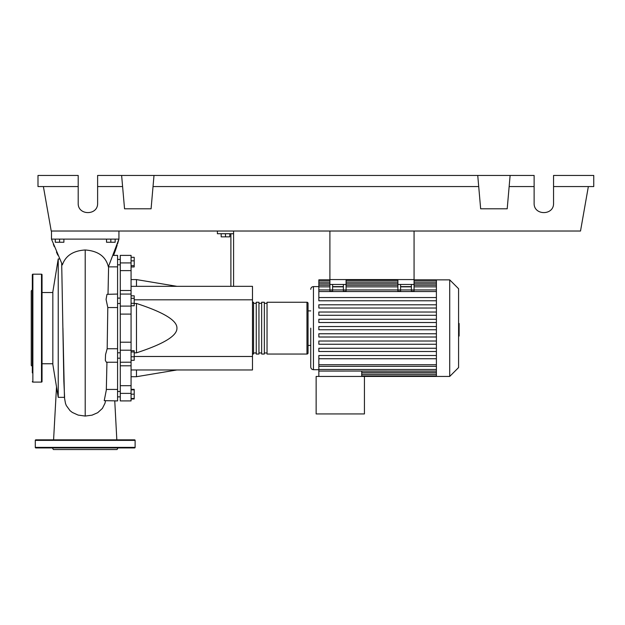<?xml version="1.0" encoding="UTF-8"?>
<svg xmlns="http://www.w3.org/2000/svg" width="625" height="625" viewBox="0 0 625 625"><rect width="100%" height="100%" fill="white"/><g stroke="black" fill="none" stroke-linecap="round" stroke-linejoin="round"><path stroke-width="0.94" d="M329.898 231.023L329.898 279.586L414.07 279.586L414.07 231.023M117.578 358.188L120.281 358.188M117.578 352.797L120.281 352.797M221.18 233.727L221.18 236.852L229.813 236.852L229.813 233.727M225.492 233.727L225.492 236.852M233.586 286.328L233.586 233.727L217.398 233.727L217.398 231.023M233.586 233.727L233.586 231.023M230.891 233.727L230.891 286.328M131.07 286.328L252.477 286.328L252.477 369.961L131.07 369.961M252.477 356.477L134.203 356.477M252.477 299.82L134.203 299.82M134.203 352.836L136.469 352.836C163.742 343.977 177.234 335.75 176.93 328.148C177.234 320.547 163.742 312.312 136.469 303.461L134.203 303.461M131.07 279.586L136.469 279.586L136.469 286.328M136.469 369.961L136.469 376.711L131.07 376.711M136.469 303.461L136.469 352.836M131.07 356.781L134.203 356.781L134.203 350.68L131.07 350.68M131.07 351.969L134.203 351.969M131.07 360.305L134.203 360.305L134.203 356.781M131.07 398.477L134.203 398.477L134.203 389.344L131.07 389.344M131.07 394.164L134.203 394.164M131.07 389.844L134.203 389.844M131.07 398.977L134.203 398.977L134.203 398.477M131.07 257.32L134.203 257.32L134.203 266.945L131.07 266.945M131.07 265.656L134.203 265.656M131.07 260.844L134.203 260.844M131.07 298.312L134.203 298.312L134.203 295.82L131.07 295.82M131.07 305.789L134.203 305.789L134.203 298.312M131.07 303.297L134.203 303.297M131.07 342.203L120.281 342.203L120.281 350.203L131.07 350.203L131.07 255.391L120.281 255.391L120.281 270.617L131.07 270.617M120.281 342.203L120.281 314.094L131.07 314.094M131.07 306.094L120.281 306.094L120.281 314.094M131.07 385.68L120.281 385.68L120.281 393.383L131.07 393.383L131.07 350.203M120.281 385.68L120.281 365.797L131.07 365.797M120.281 362.188L120.281 365.797M131.07 290.5L120.281 290.5L120.281 294.062L131.07 294.062M120.281 290.5L120.281 270.617M131.07 393.383L131.07 400.906L120.281 400.906L120.281 393.383M131.07 362.188L120.281 362.234L120.281 350.203M120.281 306.094L120.281 294.062M252.477 352.969A1.078 1.078 0 0 0 253.555 354.047L253.555 302.25A1.078 1.078 0 0 0 252.477 303.328M306.969 354.047L267.039 354.047L267.039 302.25L306.969 302.25A1.078 1.078 0 0 1 308.047 303.328L308.047 352.969A1.078 1.078 0 0 1 306.969 354.047L306.969 302.25M256.25 303.328L253.555 303.328M256.25 352.969L253.555 352.969M264.344 354.047L261.648 354.047L261.648 302.25L264.344 302.25L264.344 354.047M258.945 354.047L256.25 354.047L256.25 302.25L258.945 302.25L258.945 354.047M261.648 303.328L258.945 303.328M261.648 352.969L258.945 352.969M267.039 303.328L264.344 303.328M267.039 352.969L264.344 352.969M449.711 376.438L449.711 279.859L458.586 288.734L458.586 367.562L449.711 376.438L316.141 376.438L316.141 413.938L364.43 413.938L364.43 376.438M449.711 279.859L436.398 279.859L436.398 376.438M310.75 328.148L310.75 367L310.75 345.414L308.047 345.414M310.75 310.883L308.047 310.883M318.844 369.695L313.445 369.695C311.805 369.531 310.906 368.633 310.75 367M318.844 326.531L436.398 326.531L318.844 326.531L318.844 329.766L436.398 329.766M318.844 319.281L436.398 319.281L318.844 319.281L318.844 322.523L436.398 322.523M318.844 304.797L436.398 304.797L318.844 304.797L318.844 308.031L436.398 308.031M318.844 286.602L313.445 286.602L313.445 369.695M436.398 358.742L318.844 358.742L318.844 371.07L361.734 371.047L361.734 376.438M436.398 371.07L318.844 371.047L318.844 376.438M411.375 284.445L411.375 289.945L414.07 289.945L414.07 284.445L397.883 284.445L397.883 291.266L400.586 291.266L400.586 284.445M414.07 289.945L414.07 291.266L411.375 291.266L411.375 289.945M343.391 284.445L343.391 289.945L346.086 289.945L346.086 284.445L329.898 284.445L329.898 291.266L332.602 291.266L332.602 284.445M346.086 289.945L346.086 291.266L343.391 291.266L343.391 289.945M411.375 286.609L400.586 286.609M343.391 286.609L332.602 286.609M436.398 297.555L318.844 297.555L318.844 280.422L329.898 280.422M436.398 333.773L318.844 333.773L318.844 337.008L436.398 337.008M436.398 355.5L318.844 355.5L318.844 358.742M436.398 341.016L318.844 341.016L318.844 344.25L436.398 344.25M436.398 348.258L318.844 348.258L318.844 351.5L436.398 351.5M329.898 279.859L318.844 279.859L318.844 280.422M436.398 300.789L318.844 300.789L318.844 297.555M436.398 312.039L318.844 312.039L318.844 315.281L436.398 315.281M329.898 284.445L329.898 279.586L346.086 279.586L346.086 284.445M397.883 284.445L397.883 279.586L414.07 279.586L414.07 284.445M458.586 323.492L459.125 323.492L459.125 332.805L458.586 332.805M459.125 331.688L458.586 331.688M459.125 332.805L459.125 336.039L458.586 336.039M459.125 336.039L458.586 336.234M58.227 397.344L58.227 258.945L52.836 291.859L52.836 364.43L58.227 397.344L64.43 397.344M61.695 263.461L63.852 381.312L64.602 397.344M55.258 239.117L55.258 242.25L63.891 242.25L63.891 239.117M59.578 239.117L59.578 242.25M106.523 239.117L106.523 242.25L115.156 242.25L115.156 239.117M110.836 239.117L110.836 242.25M116.828 439.836L114.758 400.906L117.578 400.906L117.578 389.43L106.344 389.43M117.578 389.43L117.578 348.75L107.172 348.75L107.805 307.547L117.578 307.547L117.578 255.391L113.531 255.391L117.578 255.391M108.023 294.062L108.594 266.867L117.578 266.867M117.578 348.75L117.578 307.547M117.578 362.234L106.383 362.234L105.344 360.43L105.547 354.594L107.172 348.75L107.492 328.109M117.578 400.906L104.227 400.656L106.32 390.039L106.945 362.234M107.805 307.547L106.07 299.43L106.977 294.328L117.578 294.062M108.594 266.867L108.57 266.078M117.547 243.898L118.93 239.117L108.375 266.852C105.867 256.531 98.141 250.914 85.203 249.984L85.203 328.148M65.461 403.328L66.305 405.539L70.039 410.664L72.297 412.43L78.125 415.086L85.203 416.062L92.062 415.148L97.711 412.695L102.406 408.398L104.953 403.32M113.664 255.062L115.555 250.062M115.719 249.594L117.172 245.148M57.789 255.117L56.445 252M54.266 246.594L53.367 244.242M51.484 231.023L51.484 239.117L62.383 264.852C65.609 255.68 73.219 250.727 85.203 249.984L85.203 416.062M51.484 239.117L118.93 239.117L118.93 231.023M42.039 274.727A0.539 0.539 0 0 0 41.5 274.188L41.5 382.102A0.539 0.539 0 0 0 42.039 381.562L42.039 274.727M32.328 381.562A0.539 0.539 0 0 0 32.867 382.102L32.867 274.188A0.539 0.539 0 0 0 32.328 274.727L32.328 372.883M32.328 283.414L32.328 274.727M32.328 316.484L32.328 328.148M32.328 293.125L32.328 313.484M32.328 289.836L31.25 290.914L31.25 365.375L32.328 366.453M32.328 339.812L32.328 349.523M52.438 447.93L53.375 449.547L117.039 449.547L117.977 447.93M35.297 447.391L135.117 447.391A0.539 0.539 0 0 1 134.578 447.93L35.836 447.93A0.539 0.539 0 0 1 35.297 447.391L35.297 440.375A0.539 0.539 0 0 1 35.836 439.836L134.578 439.836A0.539 0.539 0 0 1 135.117 440.375L35.297 440.375M135.117 447.391L135.117 440.375M553.555 186.562L593.75 186.562L593.75 175.453L553.555 175.453L553.555 203.234C554.023 215.711 533.656 215.711 534.125 203.234L534.125 175.453L510.117 175.453L507.203 208.797L480.656 208.797L477.742 175.453L510.117 175.453M553.555 203.234C554.023 215.711 533.656 215.711 534.125 203.234M121.625 175.453L154 175.453L151.086 208.797L124.547 208.797L121.625 175.453L97.617 175.453L97.617 203.234C98.086 215.711 77.727 215.711 78.195 203.234L78.195 175.453L37.992 175.453L37.992 186.562L78.195 186.562M154 175.453L477.742 175.453M509.141 186.562L534.125 186.562M97.617 203.234C98.086 215.711 77.727 215.711 78.195 203.234M97.617 186.562L122.602 186.562M153.031 186.562L478.719 186.562M588.352 186.562L580.516 231.023L51.227 231.023L43.391 186.562M131.07 262.914L120.281 262.914M436.398 372.516L361.734 372.516M436.398 374.258L361.734 374.258M397.883 289.945L400.586 289.945M343.391 286.844L332.602 286.844M436.398 286.844L414.07 286.844M329.898 286.844L318.844 286.844M397.883 286.844L346.086 286.844M436.398 291.555L318.844 291.555M329.898 289.945L332.602 289.945M436.398 364.734L318.844 364.734M436.398 282.039L414.07 282.039M397.883 282.039L346.086 282.039M329.898 282.039L318.844 282.039M436.398 283.781L414.07 283.781M397.883 283.781L346.086 283.781M329.898 283.781L318.844 283.781M411.375 286.844L400.586 286.844M436.398 369.453L318.844 369.453M459.125 328.156L458.586 328.156M459.125 324.609L458.586 324.609M120.281 264.828L117.578 264.828M120.281 391.461L117.578 391.461M120.281 303.5L117.578 303.5M176.93 286.328L136.469 279.586M176.93 369.961L136.469 376.711M120.281 298.109L117.578 298.109M120.281 396.859L117.578 396.859M120.281 259.438L117.578 259.438M313.445 286.602C311.805 286.758 310.906 287.656 310.75 289.297M436.398 374.133L361.734 374.133M436.398 375.875L361.734 375.875M436.398 285.227L414.07 285.227M397.883 285.227L346.086 285.227M329.898 285.227L318.844 285.227M400.586 289.938L411.375 289.938M397.883 289.938L346.086 289.938M343.391 289.938L332.602 289.938M329.898 289.938L318.844 289.938M436.398 289.938L414.07 289.938M346.086 280.422L397.883 280.422M414.07 280.422L436.398 280.422M318.844 282.164L329.898 282.164M346.086 282.164L397.883 282.164M414.07 282.164L436.398 282.164M436.398 279.859L414.07 279.859M397.883 279.859L346.086 279.859M436.398 366.359L318.844 366.359M42.039 363.758L52.836 363.758M59.539 258.945L58.227 258.945M105.547 400.906L104.93 403.414M65.484 403.414L64.461 397.688L62.922 328.109M42.039 292.539L52.836 292.539M56.508 386.852L53.586 439.836M32.867 274.188L41.5 274.188M32.867 382.102L41.5 382.102"/></g></svg>
